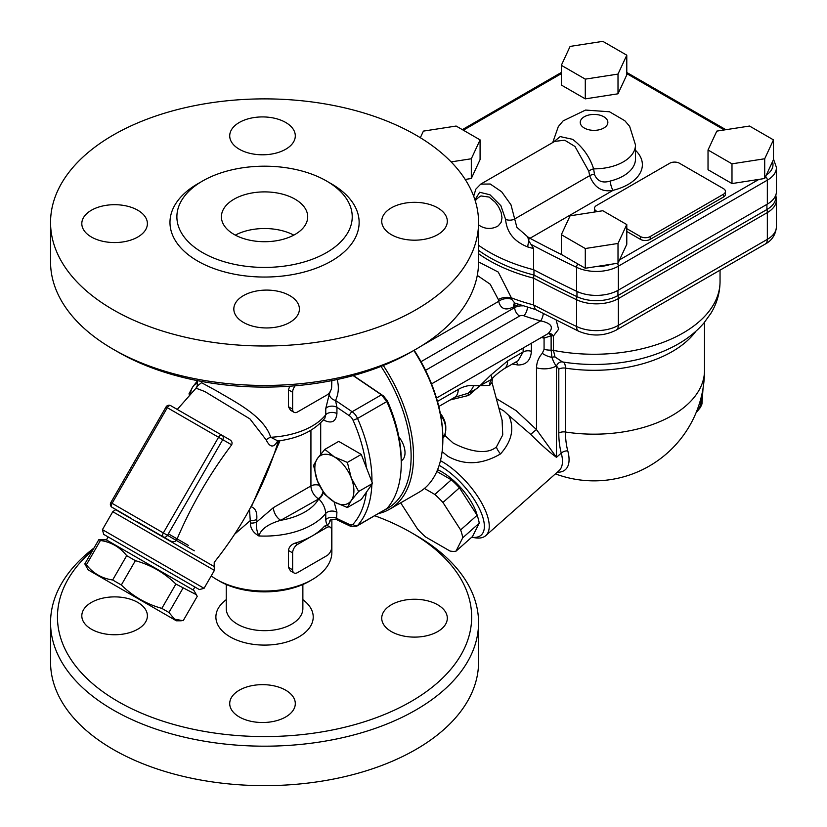 <?xml version="1.0" encoding="UTF-8"?>
<svg xmlns="http://www.w3.org/2000/svg" width="827" height="827" viewBox="0 0 827 827"><rect width="100%" height="100%" fill="white"/><g stroke="black" fill="none" stroke-linecap="round" stroke-linejoin="round"><path stroke-width="1.24" d="M106.445 539.938L108.172 536.94L103.685 534.356L199.348 589.579L204.062 588.317L102.424 529.642L112.782 511.706C115.211 509.877 116.349 509.308 116.204 510.001L214.172 566.567L214.234 562.329C242.373 527.047 263.348 487.92 277.179 444.957L276.218 447.914M137.427 521.858L163.332 536.909A3.453 2.822 -60 0 0 167.499 535.327L110.818 502.599L166.041 406.946L222.732 439.675A3.453 2.822 -60 0 0 222.018 435.271L170.765 405.685A3.453 3.453 0 0 0 166.041 406.946M110.818 502.599A3.453 3.453 0 0 0 112.079 507.313L130.935 518.198L112.079 507.313A3.453 1.995 -60 0 1 112.079 503.333L167.312 407.67A3.453 1.995 -60 0 1 170.765 405.685L222.018 435.271A3.453 1.995 120 0 0 218.566 437.266L163.332 532.919A3.453 1.995 120 0 0 163.332 536.909L169.576 540.507C172.367 542.067 174.652 542.067 176.44 540.507L167.499 535.327L222.732 439.675L231.674 444.833C209.314 474.44 190.903 506.32 176.451 540.486L194.283 550.813M226.247 584.493L226.247 608.548A38.311 22.122 0 0 0 237.463 624.189A38.311 22.122 0 0 0 279.226 628.985A38.311 22.122 0 0 0 302.868 608.548L302.868 584.493M374.776 515.769A207.101 119.574 180 0 1 411.009 532.454A207.101 119.574 180 0 1 410.998 701.554A207.101 119.574 180 0 1 118.116 701.554A207.101 119.574 180 0 1 92.686 550.296M88.169 569.875L176.347 620.788L88.169 569.875L84.819 563.911L86.38 564.82C93.131 573.349 101.886 578.404 112.658 579.985L121.331 584.989C132.827 596.267 146.327 604.061 161.834 608.383L168.946 612.487L174.569 619.185L183.18 620.705L197.229 596.37L196.35 594.696L175.882 584.048C164.387 572.78 150.886 564.986 135.38 560.665L126.696 555.651C119.946 547.123 111.19 542.067 100.429 540.486L98.868 539.586L106.332 539.866A207.101 119.574 180 0 1 106.59 539.68M93.999 548.012A214.007 123.554 0 0 0 50.55 622.638A214.007 123.554 0 0 0 113.237 710A214.007 123.554 0 0 0 346.451 736.785A214.007 123.554 0 0 0 478.564 622.638A214.007 123.554 0 0 0 415.888 535.276L411.009 532.454M106.952 539.059A214.007 123.554 0 0 0 105.99 539.669M50.55 622.638L50.55 662.096A214.007 123.554 0 0 0 264.557 785.65A214.007 123.554 0 0 0 478.564 662.096L478.564 622.638M391.336 631.57A32.791 18.928 180 0 1 381.733 618.183A32.791 18.928 180 0 1 401.974 600.691A32.791 18.928 180 0 1 437.71 604.795A32.791 18.928 180 0 1 447.314 618.183A32.791 18.928 180 0 1 427.073 635.674A32.791 18.928 180 0 1 391.336 631.57M137.789 602.428A32.791 18.928 180 0 1 147.392 615.815A32.791 18.928 180 0 1 127.141 633.306A32.791 18.928 180 0 1 91.415 629.202A32.791 18.928 180 0 1 81.811 615.815A32.791 18.928 180 0 1 102.052 598.324A32.791 18.928 180 0 1 137.789 602.428M239.323 690.194A32.791 18.928 180 0 1 275.06 686.09A32.791 18.928 180 0 1 295.301 703.581A32.791 18.928 180 0 1 285.697 716.968A32.791 18.928 180 0 1 249.961 721.072A32.791 18.928 180 0 1 229.72 703.581A32.791 18.928 180 0 1 239.323 690.194M302.868 599.678A48.669 28.097 180 0 1 296.831 638.03A48.669 28.097 180 0 1 230.144 636.873A48.669 28.097 180 0 1 226.247 599.678M118.116 352.075L113.237 349.263L118.116 352.075A207.101 119.574 -0 0 0 411.009 352.075L415.888 349.263A214.007 123.554 180 0 1 113.237 349.263L113.237 349.263A214.007 123.554 180 0 1 50.55 261.89L50.55 222.442A214.007 123.554 180 0 1 182.664 108.285A214.007 123.554 180 0 1 415.888 135.07A214.007 123.554 180 0 1 478.564 222.442A214.007 123.554 180 0 1 264.557 345.996A214.007 123.554 180 0 1 50.55 222.442M477.282 275.401L490.204 284.219L498.35 299.55A10.358 5.407 173.7 0 1 511.396 297.844L498.247 272.062L478.564 261.921A214.007 123.554 180 0 1 415.888 349.263M202.563 252.597A87.672 50.623 -0 0 0 298.113 263.565A87.672 50.623 -0 0 0 352.23 216.798A87.672 50.623 -0 0 0 326.551 181.01A87.672 50.623 -0 0 0 231.012 170.042A87.672 50.623 -0 0 0 176.885 216.798A87.672 50.623 -0 0 0 202.563 252.597M285.697 122.468A32.791 18.928 180 0 1 295.301 135.855A32.791 18.928 180 0 1 262.51 154.794A32.791 18.928 180 0 1 229.72 135.855A32.791 18.928 180 0 1 249.961 118.364A32.791 18.928 180 0 1 285.697 122.468M437.71 234.641A32.791 18.928 180 0 1 401.974 238.745A32.791 18.928 180 0 1 381.733 221.254A32.791 18.928 180 0 1 414.523 202.326A32.791 18.928 180 0 1 447.314 221.254A32.791 18.928 180 0 1 437.71 234.641M243.427 322.406A32.791 18.928 180 0 1 233.824 309.019A32.791 18.928 180 0 1 266.614 290.091A32.791 18.928 180 0 1 299.405 309.019A32.791 18.928 180 0 1 279.164 326.51A32.791 18.928 180 0 1 243.427 322.406M91.415 210.234A32.791 18.928 180 0 1 127.141 206.13A32.791 18.928 180 0 1 147.392 223.621A32.791 18.928 180 0 1 114.602 242.559A32.791 18.928 180 0 1 81.811 223.621A32.791 18.928 180 0 1 91.415 210.234M293.792 235.116A43.149 24.913 -0 0 0 235.323 235.116M234.051 234.413A43.149 24.913 180 0 1 221.409 216.798A43.149 24.913 180 0 1 248.048 193.787A43.149 24.913 180 0 1 295.063 199.183A43.149 24.913 180 0 1 307.706 216.798A43.149 24.913 180 0 1 281.066 239.82A43.149 24.913 180 0 1 234.051 234.413M189.362 395.368L189.083 393.58L192.98 386.571A27.611 15.94 -120 0 0 190.458 394.159M197.25 383.118A27.611 15.94 -120 0 0 192.98 386.571L197.25 381.092M398.862 436.966A17.264 9.965 60 0 1 405.023 452.762A17.264 9.965 60 0 1 401.446 460.67L401.24 460.784M440.574 414.678A17.264 9.965 60 0 1 445.784 429.234A17.264 9.965 60 0 1 442.848 436.708M347.381 507.52L361.254 499.508L372.532 483.464L361.254 454.416L347.381 462.427L351.279 477.954L358.649 491.476L351.279 500.5A27.611 15.94 -120 0 0 351.279 477.954A27.611 15.94 -120 0 0 334.366 456.917A27.611 15.94 -120 0 0 317.454 458.437A27.611 15.94 -120 0 0 317.454 480.973A27.611 15.94 -120 0 0 334.366 502.01A27.611 15.94 -120 0 0 351.279 500.5L347.381 507.52L334.366 502.01L324.835 494.494L317.454 480.973L313.557 465.446L317.454 458.437L324.835 449.402L334.366 456.917L347.381 462.427M445.784 429.234L445.784 427.114A14.669 8.466 -120 0 0 440.336 413.428M361.254 454.416L338.708 441.391L324.835 449.402M372.532 483.464L358.649 491.476M413.82 350.452A115.635 66.76 60 0 1 442.858 439.375A115.635 66.76 60 0 1 418.907 492.313L389.62 509.225A115.635 66.76 -120 0 0 413.562 456.287A115.635 66.76 -120 0 0 383.304 365.493M442.858 439.375L442.858 437.969A113.909 65.767 -120 0 0 414.172 350.255M378.714 513.495A115.635 66.76 -120 0 0 389.62 509.225M381.02 366.402A113.909 65.767 60 0 1 411.122 456.287A113.909 65.767 60 0 1 386.209 509.163M420.333 137.716L423.403 131.111L456.132 126.045L480.084 139.877L471.318 158.763L451.108 161.896M471.318 158.763L471.318 178.498L480.084 159.601L480.084 139.877M471.318 178.498L465.188 179.449M626.783 224.572L626.783 244.296L618.007 263.193L585.289 268.258L561.337 254.427L561.337 234.692L570.103 215.806L602.821 210.74L626.783 224.572L618.007 243.458L585.289 248.524L561.337 234.692M773.472 139.877L773.472 159.601L764.706 178.498L731.988 183.563L708.026 169.731L708.026 149.997L716.802 131.111L749.52 126.045L773.472 139.877L764.706 158.763L731.988 163.829L708.026 149.997M626.783 55.182L626.783 74.906L618.007 93.802L585.289 98.868L561.337 85.036L561.337 65.302L570.103 46.415L602.821 41.35L626.783 55.182L618.007 74.079L585.289 79.134L561.337 65.302M626.783 228.655L640.429 236.532A6.905 3.99 0 0 0 650.198 236.532L723.418 194.262A6.905 3.99 0 0 0 725.434 191.44L725.434 194.262A6.905 3.99 180 0 1 723.418 197.074L650.198 239.354A6.905 3.99 180 0 1 640.429 239.354L626.783 231.467M594.634 212.012A6.905 3.99 180 0 1 594.479 211.164L594.479 208.352A6.905 3.99 0 0 0 596.494 211.164L597.249 211.598M731.988 183.563L731.988 163.829M764.706 178.498L764.706 158.763M437.576 469.695A39.696 16.209 48.4 0 1 441.804 471.855A39.696 16.209 48.4 0 1 477.272 515.697M436.842 471.452L451.335 479.815A44.875 18.318 48.4 0 1 459.45 487.827L477.117 515.293A44.875 18.318 48.4 0 1 479.226 523.171L472.496 536.537L455.997 551.175L462.727 537.798L479.226 523.171M439.147 465.353A48.328 19.724 48.4 0 1 480.198 510.393A48.328 19.724 48.4 0 1 471.7 537.25L475.08 537.798A51.781 21.14 -131.6 0 0 485.78 535.617A51.781 21.14 -131.6 0 0 480.435 500.821A51.781 21.14 -131.6 0 0 441.949 461.518A51.781 21.14 -131.6 0 0 440.46 460.68M462.727 537.798A44.875 18.318 -131.6 0 0 460.618 529.931L442.941 502.465A44.875 18.318 -131.6 0 0 434.826 494.453L451.335 479.815M442.941 502.465L459.45 487.827M434.826 494.453L424.427 488.447M400.682 502.837L417.47 528.929A44.875 18.318 -131.6 0 0 425.585 536.94L449.991 551.03A44.875 18.318 -131.6 0 0 455.997 551.175M460.618 529.931L477.117 515.293M775.85 194.924L775.85 197.074A30.475 17.594 180 0 1 766.929 209.52L617.934 295.539A30.475 17.594 180 0 1 576.957 296.645A1172.986 677.22 180 0 1 533.953 275.05L533.953 269.881M478.564 253.713A148.426 85.688 0 0 0 533.622 278.161L533.953 275.05A147.826 85.346 180 0 1 478.564 250.354M445.36 435.147L442.858 438.3M442.114 451.625L447.862 456.287C464.392 465.57 481.955 464.774 500.531 453.909C511.841 441.194 514.601 428.376 508.812 415.443L530.758 434.444C540.92 444.606 549.49 452.235 556.478 457.331L536.496 429.616L516.151 410.657L496.303 398.573M543.597 336.217A6.905 2.667 -82.2 0 1 544.073 338.098L551.123 335.772A6.905 2.026 62.6 0 0 548.177 333.581M425.533 370.341L519.583 316.048A3.453 1.995 180 0 1 523.842 315.769A132.889 76.725 0 0 0 540.693 320.886A6.905 2.264 104.2 0 0 543.318 313.619M548.28 333.519A6.905 3.908 -116.4 0 1 553.459 335.979L558.576 329.26L556.209 320.204M431.539 383.904L540.693 320.886C551.795 323.305 554.224 327.564 547.981 333.674L436.491 398.056M541.354 337.519A127.709 73.737 0 0 0 542.192 337.736A6.905 2.285 104.4 0 0 542.161 337.054M523.129 348.043L523.129 351.961L518.126 360.686M516.027 361.906A6.905 4.445 -84.8 0 1 517.991 364.996C526.21 364.945 530.676 360.386 531.399 351.31L531.399 343.267M512.306 364.056L517.991 364.996M542.192 337.736L544.073 338.098L544.073 349.366L542.285 353.346C538.656 357.367 536.733 362.185 536.496 367.777L536.496 429.616A6.905 0.848 138.7 0 0 530.758 434.444M519.201 304.656A10.358 5.975 0 0 0 514.694 306.186A10.358 5.975 60 0 1 515.273 303.24M658.561 305.659L702.288 280.415M498.35 299.55L498.681 301.338A10.358 6.905 170.7 0 1 511.675 299.26L511.396 297.844A148.426 85.688 180 0 0 533.622 304.936L535.389 309.474L578.714 331.245C591.543 336.599 604.041 336.217 616.208 330.107A10.358 5.975 60 0 0 618.358 325.373A31.064 17.936 180 0 1 576.574 326.5A10.358 5.396 115.6 0 0 578.714 331.245M421.367 345.975L498.681 301.338C500.645 309.009 505.566 310.859 513.443 306.91A10.358 5.975 60 0 1 514.621 302.992M535.855 309.649L514.756 303.044L511.675 299.26M498.815 407.949L503.984 411.06L508.812 415.443M502.082 420.126L502.744 434.93L496.427 446.942C485.356 456.494 464.443 449.144 453.031 442.952L445.66 436.18M450.012 400.01L468.599 395.44L480.011 385.671L489.667 385.382L491.982 382.405L492.416 378.508C494.226 376.13 498.112 372.884 504.077 368.79A17.264 9.965 60 0 1 503.777 368.966M542.285 353.346A17.264 11.454 32 0 0 551.929 357.326C553.428 361.781 554.938 364.655 556.478 365.927L558.804 369.152L558.804 433.028A101.638 58.676 120 0 0 561.254 453.093L556.478 457.331L556.478 365.927A17.264 9.965 180 0 1 536.496 367.777M556.499 365.937A6.905 5.51 99.1 0 1 562.484 361.937L555.01 356.954A6.905 5.272 -26.6 0 0 551.929 357.326L551.123 350.162L551.123 335.772A6.905 3.99 180 0 1 553.459 335.979L553.459 350.379A6.905 3.99 0 0 0 551.123 350.162A17.264 9.965 0 0 1 544.073 349.366M562.494 361.937L563.766 362.143A116.1 67.028 180 0 1 562.494 361.937C564.376 362.257 565.368 364.325 565.472 368.129A110.456 63.772 0 0 0 695.838 331.296M557.202 472.279A55.223 22.546 -131.6 0 0 567.777 450.88A95.653 55.223 -60 0 1 565.472 432.004L565.472 368.129A6.905 3.99 180 0 0 558.804 369.152M555.01 356.954L553.459 350.379A125.983 72.735 180 0 0 720.048 281.521C719.945 292.748 716.957 303.251 711.086 313.04L703.818 323.13C696.344 331.792 687.103 339.132 676.114 345.159C660.856 353.47 643.602 359.135 624.344 362.143A116.1 67.028 180 0 1 563.766 362.143M438.796 406.491L454.633 397.353A17.264 9.965 -120 0 0 454.654 397.332A17.264 9.965 -120 0 0 458.21 389.445L437.473 401.426M473.675 385.713A17.264 13.749 98.8 0 1 467.824 393.352C473.52 390.871 477.582 388.308 480.011 385.671L473.675 385.713C468.94 385.041 463.782 386.292 458.21 389.445M480.011 385.671L491.662 379.314A17.264 4.693 -138.5 0 0 490.835 375.065L480.011 385.671M454.654 397.322L467.824 393.352L468.599 395.44M531.399 351.31A6.905 3.99 180 0 0 523.129 351.961L507.644 360.903A17.264 9.965 60 0 1 504.088 368.801A17.264 9.965 60 0 1 504.067 368.801L518.302 360.593M489.667 385.382A10.358 9.283 -134.5 0 1 491.662 379.314L492.396 378.518M576.957 291.455L576.957 296.645A10.358 5.396 115.6 0 0 576.574 299.725A1173.575 677.561 0 0 1 533.622 278.161L533.622 304.936A1173.575 677.561 180 0 0 576.574 326.5L576.574 299.725A31.064 17.936 0 0 0 618.358 298.599L767.342 212.58A31.064 17.936 0 0 0 776.45 199.896L776.45 226.67A31.064 17.936 180 0 1 767.342 239.354A10.358 5.975 60 0 1 765.202 244.089L616.208 330.107M478.564 245.268A148.426 85.688 0 0 0 533.622 269.705A1173.575 677.561 0 0 0 576.574 291.28A31.064 17.936 0 0 0 618.358 290.143L767.342 204.124A31.064 17.936 0 0 0 776.45 191.44L776.45 167.488L773.472 159.073M474.956 199.845L479.66 192.257L489.977 194.779L500.873 205.675L505.597 219.382C506.703 232.356 514.105 241.556 527.802 246.984A6.905 2.512 -73.9 0 1 528.691 241.991L528.98 241.184L533.622 248.565L533.622 269.705M527.647 236.801L516.865 227.291L510.983 204.817L501.658 191.781L490.246 184.018L480.714 184.121M554.741 141.396L564.686 140.187L574.992 146.493L588.783 171.199L589.672 175.655C594.22 187.564 602.025 192.453 613.107 190.303A6.905 2.223 76.1 0 1 610.378 181.01C602.604 183.439 597.311 181.268 594.479 174.487L593.631 168.853C589.713 156.789 582.694 146.948 572.573 139.308L560.21 136.6L553.077 142.347M475.267 200.847A17.264 17.264 0 0 1 480.994 195.937L489.108 197.074L495.383 202.388L498.65 206.895L501.121 212.405L501.999 217.79L501.121 222.37L498.288 225.781A17.264 17.264 0 0 1 478.564 224.83M528.98 241.184L527.647 236.811L529.983 238.29L613.107 190.303A48.328 27.901 0 0 0 635.477 150.297M588.783 171.199A6.905 3.815 160.7 0 1 593.631 168.853A41.422 23.911 0 0 0 635.477 144.942L629.657 126.366L624.819 120.721L609.489 111.769L585.547 110.063L563.125 120.887L558.308 126.593L552.725 142.554M725.434 191.44A6.905 3.99 0 0 0 723.418 188.618L679.484 163.26A6.905 3.99 0 0 0 669.715 163.26L596.494 205.53A6.905 3.99 0 0 0 594.479 208.352M585.289 98.868L585.289 79.134M618.007 93.802L618.007 74.079M585.289 268.258L585.289 248.524M618.007 263.193L618.007 243.458M108.172 536.94L199.348 589.579M106.332 539.866L193.88 590.416L196.35 594.696M371.943 481.945A115.635 66.76 -120 0 0 357.543 418.472L386.829 401.56A115.635 66.76 60 0 1 401.24 463.399L401.24 460.587A112.183 64.764 -120 0 0 387.346 400.785L383.532 395.999L353.377 375.551M353.129 375.613L381.433 394.82L352.147 411.732L335.555 400.475A6.905 5.251 24.7 0 1 329.332 394.014L325.766 408.455L325.766 414.751L324.835 418.214C314.394 430.712 298.764 438.31 277.934 440.987L270.718 437.276C263.813 415.857 234.63 401.767 216.963 391.088L201.55 382.705L197.26 386.023M386.829 401.56L381.433 394.82M401.24 463.399A115.635 66.76 60 0 1 386.829 508.605L357.543 525.517A115.635 66.76 -120 0 0 371.871 484.405M366.34 492.272A112.183 64.764 60 0 1 353.088 524.173A6.905 3.99 60 0 1 349.501 524.514A3.453 2.161 115.5 0 0 350.452 526.22L356.685 526.21L386.829 508.605M386.24 400.196L387.346 400.785M323.378 492.354A6.905 3.99 -60 0 1 318.736 498.908C322.85 502.888 325.197 507.716 325.766 513.391L325.766 519.687C326.241 524.669 327.43 525.745 329.332 522.902L330.614 520.049M350.452 526.22L336.444 519.552L336.93 512.233A6.905 3.99 0 0 0 325.766 513.391A67.307 38.859 0 0 1 258.841 535.948C256.515 530.262 255.822 525.579 256.752 521.92A6.905 3.99 180 0 1 250.426 522.995C250.323 528.308 253.134 532.629 258.841 535.948C260.95 529.156 268.248 523.936 280.735 520.297A10.358 5.975 60 0 1 273.406 507.613L256.763 521.92M178.384 410.089L229.648 439.675C231.88 440.998 232.552 442.714 231.674 444.833M229.648 439.675L222.018 435.271M331.679 380.647L331.679 386.602A6.905 3.99 -60 0 1 326.799 395.058L297.513 411.97A6.905 3.99 -60 0 1 294.061 412.311L290.484 410.244L288.437 406.729L288.437 389.827L289.77 386.209M294.061 412.311A6.905 3.99 -60 0 1 292.624 409.148L292.624 392.246A6.905 3.99 -60 0 1 295.208 385.785M294.061 572.956L290.484 570.888L288.437 567.374L288.437 550.462C288.995 546.905 291.249 544.455 295.198 543.101A67.307 38.859 0 0 0 312.151 535.979A67.307 38.859 0 0 0 324.484 526.189L326.675 525.114L330.252 527.181A6.905 3.99 -60 0 1 331.679 530.334L331.679 547.247A6.905 3.99 -60 0 1 326.799 555.703L297.513 572.615A6.905 3.99 -60 0 1 294.061 572.956A6.905 3.99 -60 0 1 292.624 569.793L292.624 552.881A6.905 3.99 -60 0 1 297.513 544.435L326.799 527.523A6.905 3.99 -60 0 1 330.252 527.181M177.278 409.437L196.02 388.194L204.796 391.522L249.94 418.907L266.201 439.943C269.85 447.397 273.541 447.965 277.262 441.649L277.593 441.049M278.43 440.925L277.179 444.957M249.506 509.422L250.426 522.995M234.599 534.242L250.426 520.441A6.905 3.99 180 0 0 256.752 519.366C257.321 512.43 255.522 508.264 251.356 506.858L279.971 440.719M250.167 508.202L250.994 506.682M277.262 441.649A6.905 5.334 30.6 0 1 277.376 441.111M266.201 439.943A6.905 3.959 158.8 0 1 270.718 437.276A67.307 38.859 180 0 0 325.766 414.751A6.905 3.99 0 0 1 336.93 413.593L336.93 407.297L335.555 400.475C338.625 393.693 339.153 386.705 337.137 379.521M331.865 380.606L331.679 385.754M330.583 390.799L329.332 394.014M219.403 581.071L216.963 579.655L219.403 581.071A63.855 36.864 0 0 0 309.712 581.071L312.151 579.655A67.307 38.859 180 0 1 216.963 579.655L216.963 579.655A67.307 38.859 180 0 1 211.236 575.892M331.865 519.356L331.865 552.178A67.307 38.859 180 0 1 312.151 579.655M349.501 524.514L336.93 518.529A6.905 3.99 0 0 0 325.766 519.687M336.444 519.542C332.216 519.108 330.014 519.532 329.849 520.824L329.849 520.824A6.905 5.593 -152.4 0 0 329.332 522.902M323.615 419.734A6.905 3.99 -60 0 1 323.615 420.002C331.482 423.993 335.917 421.863 336.93 413.593M349.501 415.826A6.905 3.99 60 0 1 353.088 420.323L357.543 418.472A10.358 5.975 -120 0 0 352.147 411.732A3.453 1.809 -55.8 0 0 349.501 415.826L336.93 407.297A6.905 3.99 0 0 0 325.766 408.455M168.946 612.487L182.994 588.152M161.834 608.383L175.882 584.048M121.331 584.989L135.38 560.665M112.658 579.985L126.696 555.651M86.38 564.82L100.429 540.486M84.819 563.911L98.868 539.586M188.618 545.531L168.367 533.828M200.217 182.416A94.578 54.603 -0 0 0 197.684 261.053A94.578 54.603 -0 0 0 331.431 261.053A94.578 54.603 -0 0 0 331.431 183.832A94.578 54.603 -0 0 0 328.898 182.416M561.791 254.695A1170.122 675.566 180 0 1 533.735 240.295A1170.122 675.566 180 0 1 529.983 238.29A3.453 1.912 118.1 0 0 528.422 239.975M758.928 179.387L619.557 259.854M626.783 73.644L724.297 129.942M463.347 130.211L561.337 73.644M772.511 161.689A27.611 15.94 180 0 1 766.298 175.076M617.934 290.38L617.934 295.539A10.358 5.975 60 0 1 618.358 298.599L618.358 325.373L767.342 239.354L767.342 212.58A10.358 5.975 60 0 0 766.929 209.52L766.929 204.362M567.777 450.88A6.905 4.879 165 0 0 561.254 453.093A51.781 21.14 48.4 0 1 558.99 470.697L485.78 535.617M519.583 316.048A6.905 3.99 60 0 1 514.694 307.592L421.015 361.678M523.842 315.769A6.905 2.977 109.8 0 0 527.471 307.334M522.747 305.856A10.358 5.975 0 0 0 514.694 307.592L514.694 306.186L513.443 306.91M500.531 453.909A10.358 4.228 48.4 0 1 496.427 446.942M558.804 433.028A6.905 3.99 180 0 1 565.472 432.004A110.456 63.772 180 0 0 704.511 370.403A110.456 110.456 0 0 1 555.403 473.871M507.644 360.903L490.835 375.065M701.441 396.278A37.97 21.926 60 0 1 696.117 412.642M576.574 291.28L576.574 267.317A31.064 17.936 0 0 0 618.358 266.191L767.342 180.162A31.064 17.936 0 0 0 776.45 167.488M618.358 290.143L618.358 266.191A3.453 1.995 60 0 0 617.324 263.296M767.342 204.124L767.342 180.162A3.453 1.995 60 0 0 765.637 176.492M531.399 244.575A1173.575 677.561 0 0 0 576.574 267.317A3.453 1.799 115.6 0 1 577.804 263.937M584.296 128.03A13.811 7.97 180 0 1 590.478 114.695A13.811 7.97 180 0 1 607.39 124.453A13.811 7.97 180 0 1 584.296 128.03M594.479 174.487A6.905 3.99 180 0 0 589.672 175.655L514.59 219A6.905 3.99 0 0 1 505.597 219.382M527.802 246.984A148.426 85.688 0 0 0 533.622 248.565M635.477 144.942L635.477 159.032A41.422 23.911 180 0 1 610.378 181.01M610.688 264.32A27.611 15.94 180 0 1 595.812 266.625M723.418 197.074L723.418 194.262M650.198 239.354L650.198 236.532M596.494 211.722L596.494 211.164M640.429 239.354L640.429 236.532M383.532 395.999L382.467 395.513M356.685 526.21A10.358 5.975 -120 0 0 357.543 525.517A3.453 2.77 42.3 0 1 353.088 524.173M353.088 420.323A112.183 64.764 60 0 1 366.34 467.513M318.736 498.908A56.949 32.884 180 0 1 280.735 520.297L318.736 498.908M310.931 430.257L310.931 485.956L273.406 507.613M319.367 485.356A6.905 3.99 180 0 0 310.931 485.956A10.358 5.975 -120 0 0 318.25 498.629A6.905 3.99 -60 0 0 322.975 491.724M112.782 511.706L214.41 570.382L214.172 566.567M144.477 526.024L169.576 540.507M292.624 392.246L288.437 389.827M292.624 409.148L288.437 406.729M295.198 543.101L297.513 544.435M292.624 552.881L288.437 550.462M292.624 569.793L288.437 567.374M326.799 527.523L324.484 526.189M256.752 521.92L256.752 519.366M320.7 454.199L320.7 422.845M336.93 512.233L334.098 501.865M116.204 510.001L116.783 510.032M478.564 222.442L478.564 261.89M775.85 195.399L776.45 199.896M720.048 270.16L720.048 281.521M444.988 433.772L445.526 435.767M492.034 382.622L502.196 420.571M703.022 388.473L701.958 404.021L700.438 407.432L696.024 412.849M765.202 244.089C771.973 240.492 775.726 234.682 776.45 226.67M704.511 322.313L704.511 370.403M554.731 141.386L480.776 184.09M473.685 196.216L475.835 189.145L480.735 184.111M626.783 72.476L725.889 129.705M462.345 129.632L561.337 72.476M193.136 589.982L194.862 586.994M204.062 588.317L214.41 570.382M103.685 534.356L102.424 529.642M277.179 441.039L277.924 440.977M197.25 386.881L197.281 385.899L196.009 388.204M197.25 386.064L197.25 380.606M176.347 620.788L181.289 620.788"/></g></svg>
